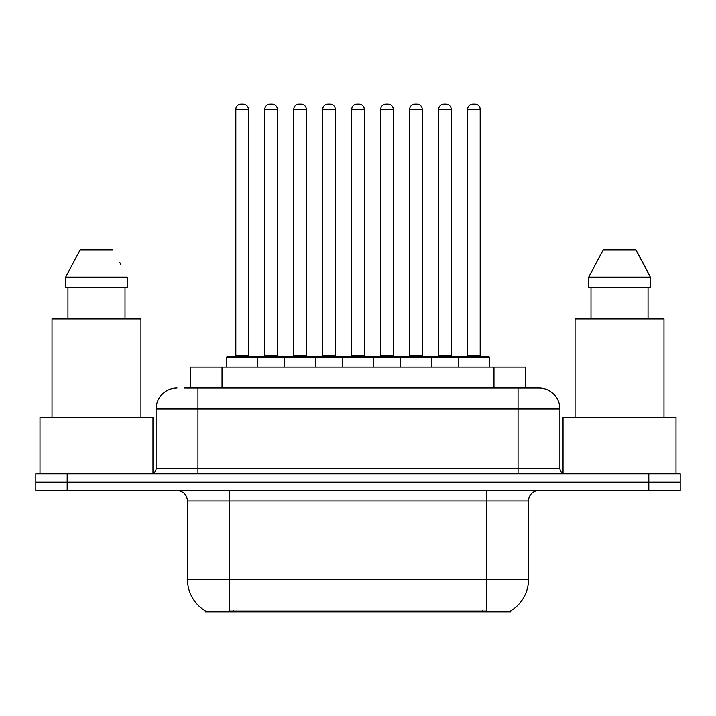 <?xml version="1.0" encoding="UTF-8"?>
<svg xmlns="http://www.w3.org/2000/svg" width="716" height="716" viewBox="0 0 716 716"><rect width="100%" height="100%" fill="white"/><g stroke="black" fill="none" stroke-linecap="round" stroke-linejoin="round"><path stroke-width="1.07" d="M190.644 388.027L190.644 367.102L525.356 367.102L525.356 388.027M510.732 610.864L510.732 611.894L205.268 611.894L205.268 610.864M205.582 611.043A36.614 36.614 0 0 1 187.485 579.459L229.326 579.459L229.326 611.043L486.674 611.043L486.674 579.459L528.515 579.459L528.515 501.003A10.463 10.463 0 0 1 538.978 490.541M187.485 579.459L187.485 501.003C186.867 494.649 183.377 491.158 177.022 490.541M510.418 611.043A36.614 36.614 0 0 0 528.515 579.459M67.179 473.804L680.2 473.804L680.2 482.172L35.8 482.172L35.8 490.541L67.179 490.541L67.179 482.172L35.8 482.172L35.8 473.804L67.179 473.804L67.179 482.172L680.2 482.172L680.2 490.541L67.179 490.541M184.826 388.027L538.656 388.027M184.352 388.027L197.947 388.027L197.947 408.943L156.106 408.943L156.106 468.577A5.227 5.227 0 0 1 150.87 473.804M177.022 388.027A20.925 20.925 0 0 0 156.106 408.943M538.978 388.027A20.925 20.925 0 0 1 559.894 408.943L559.894 468.577C560.207 471.755 561.953 473.491 565.13 473.804M458.213 367.102L458.213 357.687A1.047 1.047 0 0 1 459.26 356.64L488.554 356.64A1.047 1.047 0 0 1 489.601 357.687L226.399 357.687A1.047 1.047 0 0 1 227.446 356.64L256.74 356.64A1.047 1.047 0 0 1 257.787 357.687L257.787 367.102M248.371 109.342L235.815 109.342A5.227 5.227 0 0 1 241.041 104.106L243.136 104.106A5.227 5.227 0 0 1 248.371 109.342L248.371 355.592A1.047 1.047 0 0 0 249.419 356.64M235.815 109.342L235.815 355.592A1.047 1.047 0 0 1 234.767 356.64M226.399 357.687L226.399 367.102M286.758 357.687A1.047 1.047 0 0 0 285.711 356.64L256.426 356.64M264.795 109.342A5.227 5.227 0 0 1 270.022 104.106L272.116 104.106A5.227 5.227 0 0 1 277.343 109.342L264.795 109.342L264.795 355.592A1.047 1.047 0 0 1 263.748 356.64M277.343 109.342L277.343 355.592A1.047 1.047 0 0 0 278.39 356.64M284.35 367.102L284.35 357.687A1.047 1.047 0 0 1 285.398 356.64L314.691 356.64A1.047 1.047 0 0 1 315.738 357.687L315.738 367.102M306.323 109.342L293.766 109.342A5.227 5.227 0 0 1 299.002 104.106L301.096 104.106A5.227 5.227 0 0 1 306.323 109.342L306.323 355.592A1.047 1.047 0 0 0 307.37 356.64M293.766 109.342L293.766 355.592A1.047 1.047 0 0 1 292.719 356.64M342.311 367.102L342.311 357.687A1.047 1.047 0 0 1 343.358 356.64L372.642 356.64A1.047 1.047 0 0 1 373.689 357.687L373.689 367.102M364.274 109.342L351.726 109.342A5.227 5.227 0 0 1 356.953 104.106L359.047 104.106A5.227 5.227 0 0 1 364.274 109.342L364.274 355.592A1.047 1.047 0 0 0 365.321 356.64M351.726 109.342L351.726 355.592A1.047 1.047 0 0 1 350.679 356.64M400.262 367.102L400.262 357.687A1.047 1.047 0 0 1 401.309 356.64L430.602 356.64A1.047 1.047 0 0 1 431.65 357.687L431.65 367.102M422.234 109.342L409.677 109.342A5.227 5.227 0 0 1 414.904 104.106L416.998 104.106A5.227 5.227 0 0 1 422.234 109.342L422.234 355.592A1.047 1.047 0 0 0 423.281 356.64M409.677 109.342L409.677 355.592A1.047 1.047 0 0 1 408.63 356.64M480.185 109.342L467.629 109.342A5.227 5.227 0 0 1 472.864 104.106L474.959 104.106A5.227 5.227 0 0 1 480.185 109.342L480.185 355.592A1.047 1.047 0 0 0 481.233 356.64M467.629 109.342L467.629 355.592A1.047 1.047 0 0 1 466.581 356.64M489.601 357.687L489.601 367.102M344.718 357.687A1.047 1.047 0 0 0 343.671 356.64L314.378 356.64M322.746 109.342A5.227 5.227 0 0 1 327.973 104.106L330.067 104.106A5.227 5.227 0 0 1 335.303 109.342L322.746 109.342L322.746 355.592A1.047 1.047 0 0 1 321.699 356.64M335.303 109.342L335.303 355.592A1.047 1.047 0 0 0 336.35 356.64M402.669 357.687A1.047 1.047 0 0 0 401.622 356.64M372.329 356.64L401.309 356.64M380.697 109.342A5.227 5.227 0 0 1 385.933 104.106L388.027 104.106A5.227 5.227 0 0 1 393.254 109.342L380.697 109.342L380.697 355.592A1.047 1.047 0 0 1 379.65 356.64M393.254 109.342L393.254 355.592A1.047 1.047 0 0 0 394.301 356.64M460.621 357.687A1.047 1.047 0 0 0 459.574 356.64L430.289 356.64M438.657 109.342A5.227 5.227 0 0 1 443.884 104.106L445.978 104.106A5.227 5.227 0 0 1 451.205 109.342L438.657 109.342L438.657 355.592A1.047 1.047 0 0 1 437.61 356.64M451.205 109.342L451.205 355.592A1.047 1.047 0 0 0 452.252 356.64M152.964 473.365L152.964 417.312L39.989 417.312L39.989 473.804M140.936 417.312L140.936 318.978L52.017 318.978L52.017 417.312M125.005 287.599L125.005 318.978L125.005 287.599M65.657 277.137L80.138 249.938L65.657 277.137L65.657 287.599L127.287 287.599L127.287 277.137L65.657 277.137M120.682 264.213L119.849 262.638M67.948 287.599L67.948 318.978M112.806 249.938L80.138 249.938M676.011 473.804L676.011 417.312L563.036 417.312L563.036 473.365M663.983 417.312L663.983 318.978L575.064 318.978L575.064 417.312M643.729 264.213L650.343 277.137L588.713 277.137L603.194 249.938L588.713 277.137L588.713 287.599L650.343 287.599L650.343 277.137L650.343 287.599M650.343 277.137L635.862 249.938L642.905 262.638M590.995 287.599L590.995 318.978M648.052 318.978L648.052 287.599M635.862 249.938L603.194 249.938M482.486 611.894L482.486 610.864M233.514 611.894L233.514 610.864M222.023 388.027L222.023 367.102M493.977 388.027L493.977 367.102M486.674 490.541L486.674 501.003L187.485 501.003M528.515 501.003L486.674 501.003L486.674 579.459L229.326 579.459L229.326 490.541M648.821 490.541L648.821 473.804M197.947 473.804L197.947 468.577L559.894 468.577M156.106 468.577L197.947 468.577L197.947 408.943L518.053 408.943L518.053 473.804M559.894 408.943L518.053 408.943L518.053 388.027M235.815 355.592L248.371 355.592M264.795 355.592L277.343 355.592M293.766 355.592L306.323 355.592M351.726 355.592L364.274 355.592M409.677 355.592L422.234 355.592M467.629 355.592L480.185 355.592M322.746 355.592L335.303 355.592M380.697 355.592L393.254 355.592M438.657 355.592L451.205 355.592"/></g></svg>

